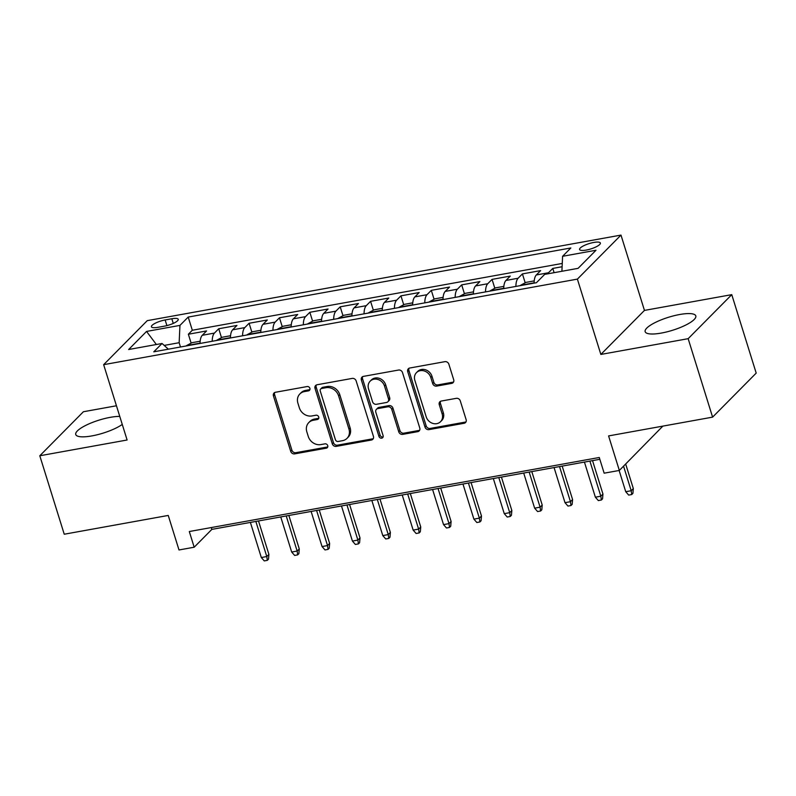 <?xml version="1.0" encoding="UTF-8"?>
<svg xmlns="http://www.w3.org/2000/svg" width="796" height="796" viewBox="0 0 796 796"><rect width="100%" height="100%" fill="white"/><g stroke="black" fill="none" stroke-linecap="round" stroke-linejoin="round"><path stroke-width="1.19" d="M309.893 388.329A2.338 2.03 -135.3 0 0 307.137 386.548L275.466 392.269A3.343 2.905 -135.3 0 0 273.436 395.891L290.709 451.342A3.343 2.905 -135.3 0 0 294.649 453.879L326.32 448.168A2.338 2.03 -135.3 0 0 324.977 443.85L320.878 444.586A10.686 9.293 -135.3 0 1 308.271 436.457L306.828 431.83A10.686 9.293 -135.3 0 1 308.778 422.596A10.686 9.293 -135.3 0 1 313.306 420.258L317.395 419.512A2.338 2.03 -135.3 0 0 316.052 415.204L311.962 415.94A10.686 9.293 -135.3 0 1 299.346 407.811L297.913 403.184A10.686 9.293 -135.3 0 1 299.853 393.95A10.686 9.293 -135.3 0 1 304.38 391.602L308.48 390.866A2.338 2.03 -135.3 0 0 309.893 388.329M679.675 314.51A26.527 6.806 -17.3 0 0 645.158 331.683A26.527 6.806 -17.3 0 0 661.297 333.076A26.527 6.806 -17.3 0 0 695.813 315.903A26.527 6.806 -17.3 0 0 679.675 314.51M119.758 416.407A26.527 6.806 -17.3 0 0 110.266 417.343A26.527 6.806 -17.3 0 0 75.749 434.517A26.527 6.806 -17.3 0 0 91.888 435.91A26.527 6.806 -17.3 0 0 122.256 424.427M593.756 242.452A10.885 2.796 -17.3 0 0 579.587 249.496A10.885 2.796 -17.3 0 0 586.214 250.073A10.885 2.796 -17.3 0 0 600.373 243.029A10.885 2.796 -17.3 0 0 593.756 242.452M451.69 383.383A3.343 2.905 -135.3 0 0 453.71 379.762L448.864 364.21A3.343 2.905 -135.3 0 0 444.924 361.663L409.751 368.021A3.343 2.905 -135.3 0 0 407.731 371.642L424.994 427.084A3.343 2.905 -135.3 0 0 428.935 429.631L464.108 423.283A3.343 2.905 -135.3 0 0 466.138 419.661L460.277 400.866A3.343 2.905 -135.3 0 0 456.337 398.328L441.282 401.045A3.343 2.905 -135.3 0 0 439.263 404.666L442.168 413.98A8.925 7.771 -135.3 0 1 440.536 421.701A8.925 7.771 -135.3 0 1 432.526 423.313A8.925 7.771 -135.3 0 1 426.218 416.865L414.855 380.359A8.925 7.771 -135.3 0 1 416.477 372.637A8.925 7.771 -135.3 0 1 424.487 371.026A8.925 7.771 -135.3 0 1 430.795 377.473L432.696 383.563A3.343 2.905 -135.3 0 0 436.636 386.1L451.69 383.383L452.864 382.199A3.343 2.905 -135.3 0 0 453.591 381.961M116.445 405.771L83.401 411.741L39.8 455.77L64.237 534.225L168.245 515.44L179.001 549.966L194.184 547.22L189.299 531.529L599.269 457.491L604.154 473.182L619.338 470.446L662.849 426.119M688.162 338.678L731.763 294.649L644.452 310.41L600.851 354.439L688.162 338.678L712.599 417.134L608.592 435.919L619.338 470.446M600.851 354.439L577.389 279.117L103.649 364.677L147.25 320.649L620.989 235.089L577.389 279.117M39.8 455.77L127.111 439.999L103.649 364.677M356.16 380.956A3.343 2.905 -135.3 0 0 352.22 378.408L317.047 384.767A3.343 2.905 -135.3 0 0 315.027 388.378L332.29 443.83A3.343 2.905 -135.3 0 0 336.23 446.377L371.404 440.019A3.343 2.905 -135.3 0 0 373.433 436.407L356.16 380.956M363.394 376.389L398.567 370.04A3.343 2.905 -135.3 0 1 402.507 372.578L419.781 428.029A3.343 2.905 -135.3 0 1 417.761 431.651L402.706 434.367A3.343 2.905 -135.3 0 1 398.766 431.83L391.761 409.343A3.343 2.905 -135.3 0 0 387.821 406.796L377.831 408.597A3.343 2.905 -135.3 0 0 375.811 412.219L383.105 435.631A2.338 2.03 -135.3 0 1 378.936 436.387L361.374 380.01A3.343 2.905 -135.3 0 1 363.394 376.389M731.763 294.649L756.2 373.105L712.599 417.134M562.115 266.73L552.782 268.421L554.106 272.68M547.688 273.834A13.602 5.721 -100.2 0 1 548.484 272.759L536.335 274.958L540.633 270.61L522.415 273.904L525.181 282.789M515.898 286.411A13.602 5.721 -100.2 0 1 518.116 278.242L505.967 280.441L510.266 276.093L492.047 279.386L494.814 288.271M485.53 291.903A13.602 5.721 -100.2 0 1 487.749 283.734L475.6 285.923L479.898 281.585L461.68 284.868L464.446 293.764M455.163 297.386A13.602 5.721 -100.2 0 1 457.382 289.217L445.233 291.406L449.531 287.067L431.313 290.351L434.079 299.246M424.795 302.868A13.602 5.721 -100.2 0 1 427.004 294.699L414.865 296.888L419.164 292.55L400.945 295.843L403.711 304.729M394.428 308.35A13.602 5.721 -100.2 0 1 396.637 300.182L384.488 302.38L388.796 298.032L370.578 301.326L373.344 310.211M364.061 313.843A13.602 5.721 -100.2 0 1 366.269 305.664L354.12 307.863L358.429 303.515L340.2 306.808L342.976 315.694M333.693 319.325A13.602 5.721 -100.2 0 1 335.902 311.156L323.753 313.345L328.061 309.007L309.833 312.291L312.609 321.186M303.326 324.808A13.602 5.721 -100.2 0 1 305.535 316.639L293.386 318.828L297.694 314.49L279.466 317.783L282.242 326.668M272.948 330.29A13.602 5.721 -100.2 0 1 275.167 322.121L263.018 324.32L267.317 319.972L249.098 323.266L251.864 332.151M242.581 335.773A13.602 5.721 -100.2 0 1 244.8 327.604L232.651 329.803L236.949 325.455L218.731 328.748L214.432 333.086A13.602 5.721 79.8 0 0 212.214 341.265M221.497 337.633L218.731 328.748M157.837 327.335L164.513 326.131A10.547 2.706 -17.3 0 0 178.234 319.305A10.547 2.706 -17.3 0 0 171.817 318.748L165.14 319.962A10.547 2.706 -17.3 0 0 151.419 326.788A10.547 2.706 -17.3 0 0 157.837 327.335M561.906 271.267L562.593 256.292L570.841 247.964L188.204 317.067L179.956 325.395L179.15 342.708L180.483 346.986M562.593 256.292L596.005 250.252L578.095 268.342L544.683 274.381L536.434 282.709L153.797 351.812L162.046 343.484L128.644 349.514L146.554 331.425L179.956 325.395M562.265 263.436L192.314 330.25L188.363 334.23L206.582 330.937L202.284 335.285A13.602 5.721 79.8 0 0 200.065 343.454M244.8 327.604L249.098 323.266M275.167 322.121L279.466 317.783M305.535 316.639L309.833 312.291M335.902 311.156L340.2 306.808M366.269 305.664L370.578 301.326M396.637 300.182L400.945 295.843M427.004 294.699L431.313 290.351M457.382 289.217L461.68 284.868M487.749 283.734L492.047 279.386M518.116 278.242L522.415 273.904M548.484 272.759L552.782 268.421M179.15 342.708L164.185 345.414M644.452 310.41L620.989 235.089M194.184 547.22L211.865 529.38L599.836 459.302M211.298 527.559L211.865 529.38M191.13 343.116L188.363 334.23M192.314 330.25L188.204 317.067M168.354 349.185L162.046 343.484M232.651 329.803A13.602 5.721 79.8 0 0 230.442 337.972M263.018 324.32A13.602 5.721 79.8 0 0 260.809 332.489M293.386 318.828A13.602 5.721 79.8 0 0 291.177 326.997M323.753 313.345A13.602 5.721 79.8 0 0 321.544 321.514M354.12 307.863A13.602 5.721 79.8 0 0 351.912 316.032M384.488 302.38A13.602 5.721 79.8 0 0 382.279 310.549M414.865 296.888A13.602 5.721 79.8 0 0 412.646 305.067M445.233 291.406A13.602 5.721 79.8 0 0 443.014 299.575M475.6 285.923A13.602 5.721 79.8 0 0 473.381 294.092M505.967 280.441A13.602 5.721 79.8 0 0 503.749 288.61M536.335 274.958A13.602 5.721 79.8 0 0 534.116 283.127M156.364 344.509L146.554 331.425M309.903 389.612A2.338 2.03 -135.3 0 1 309.654 389.672L305.555 390.418A10.686 9.293 -135.3 0 0 301.037 392.756L299.853 393.95M308.778 422.596L309.962 421.402A10.686 9.293 -135.3 0 1 314.48 419.064L318.579 418.328A2.338 2.03 -135.3 0 0 318.828 418.258M274.739 392.508A3.343 2.905 -135.3 0 0 274.62 394.697L291.893 450.148A3.343 2.905 -135.3 0 0 295.833 452.695L327.504 446.974A2.338 2.03 -135.3 0 0 327.753 446.914M316.32 384.995A3.343 2.905 -135.3 0 0 316.201 387.194L333.474 442.646A3.343 2.905 -135.3 0 0 337.414 445.183L372.588 438.835A3.343 2.905 -135.3 0 0 373.314 438.596M321.664 388.488A2.338 2.03 -135.3 0 0 320.251 391.015L335.415 439.69A2.338 2.03 -135.3 0 0 338.171 441.472L342.489 440.685A10.686 9.293 -135.3 0 0 347.016 438.347A10.686 9.293 -135.3 0 0 348.956 429.104L338.599 395.841A10.686 9.293 -135.3 0 0 325.992 387.702L321.664 388.488L322.848 387.294A2.338 2.03 -135.3 0 0 321.853 387.801L320.679 388.995M347.016 438.347L348.19 437.153A10.686 9.293 -135.3 0 0 350.14 427.92L348.956 429.104M322.848 387.294L327.166 386.508A10.686 9.293 -135.3 0 1 339.773 394.647L350.14 427.92M376.428 409.333L377.603 408.139A3.343 2.905 -135.3 0 1 379.015 407.413L389.005 405.602A3.343 2.905 -135.3 0 1 392.945 408.149L399.94 430.636A3.343 2.905 -135.3 0 0 403.88 433.183L418.935 430.457A3.343 2.905 -135.3 0 0 419.661 430.228M362.678 376.627A3.343 2.905 -135.3 0 0 362.558 378.816L380.11 435.193A2.338 2.03 -135.3 0 0 383.125 436.914M384.498 386A8.925 7.771 -135.3 0 0 378.18 379.553A8.925 7.771 -135.3 0 0 370.18 381.155A8.925 7.771 -135.3 0 0 368.548 388.886L372.548 401.741A3.343 2.905 -135.3 0 0 376.488 404.288L386.478 402.487A3.343 2.905 -135.3 0 0 388.498 398.866L384.498 386L385.672 384.816A8.925 7.771 -135.3 0 0 379.364 378.359A8.925 7.771 -135.3 0 0 371.354 379.971L370.18 381.155M387.891 401.751L389.065 400.557A3.343 2.905 -135.3 0 0 389.682 397.672L388.498 398.866M385.672 384.816L389.682 397.672M416.477 372.637L417.661 371.443A8.925 7.771 -135.3 0 1 425.671 369.841A8.925 7.771 -135.3 0 1 431.979 376.289L433.87 382.369A3.343 2.905 -135.3 0 0 437.81 384.916L452.864 382.199M440.536 421.701L441.72 420.517A8.925 7.771 -135.3 0 0 443.342 412.796L442.168 413.98M440.566 401.284A3.343 2.905 -135.3 0 0 440.447 403.473L443.342 412.796M409.025 368.259A3.343 2.905 -135.3 0 0 408.905 370.448L426.178 425.9A3.343 2.905 -135.3 0 0 430.119 428.437L465.292 422.089A3.343 2.905 -135.3 0 0 466.018 421.85M200.174 341.225L191.866 342.718L186.473 345.653A9.015 3.791 79.8 0 0 186.234 345.952M194.672 344.429L192.97 344.738M268.909 554.394L268.491 559.17L267.307 560.364L264.272 560.911L261.317 557.528L266.779 556.533L268.909 554.394L258.491 520.952M267.307 560.364L266.779 556.533L255.844 521.43M261.317 557.528L250.382 522.415M230.541 335.733L222.233 337.235L216.84 340.171A9.015 3.791 79.8 0 0 216.602 340.469M225.039 338.947L223.338 339.255M299.276 548.912L298.858 553.688L297.674 554.872L294.639 555.419L291.684 552.036L297.147 551.051L299.276 548.912L288.858 515.47M297.674 554.872L297.147 551.051L286.222 515.947M291.684 552.036L280.749 516.932M260.909 330.25L252.601 331.753L247.208 334.678A9.015 3.791 79.8 0 0 246.969 334.987M255.416 333.464L253.705 333.773M329.644 543.429L329.226 548.205L328.051 549.389L325.007 549.937L322.052 546.553L327.524 545.568L329.644 543.429L319.226 509.987M328.051 549.389L327.524 545.568L316.589 510.465M322.052 546.553L311.117 511.45M291.276 324.768L282.978 326.27L277.585 329.196A9.015 3.791 79.8 0 0 277.336 329.504M285.784 327.972L284.072 328.28M360.011 537.937L359.593 542.713L358.419 543.907L355.374 544.454L352.419 541.071L357.892 540.086L360.011 537.937L349.593 504.505M358.419 543.907L357.892 540.086L346.957 504.972M352.419 541.071L341.484 505.967M321.644 319.286L313.345 320.778L307.952 323.713A9.015 3.791 79.8 0 0 307.704 324.012M316.151 322.489L314.44 322.798M390.378 532.454L389.96 537.23L388.786 538.424L385.752 538.972L382.786 535.589L388.259 534.594L390.378 532.454L379.961 499.012M388.786 538.424L388.259 534.594L377.324 499.49M382.786 535.589L371.851 500.475M352.011 313.793L343.713 315.296L338.32 318.231A9.015 3.791 79.8 0 0 338.071 318.529M346.519 317.007L344.807 317.315M420.746 526.972L420.328 531.748L419.154 532.942L416.119 533.489L413.154 530.106L418.626 529.111L420.746 526.972L410.328 493.53M419.154 532.942L418.626 529.111L407.691 494.008M413.154 530.106L402.229 494.993M382.388 308.311L374.08 309.813L368.687 312.738A9.015 3.791 79.8 0 0 368.439 313.047M376.886 311.525L375.175 311.833M451.113 521.489L450.695 526.265L449.521 527.45L446.486 527.997L443.531 524.614L448.994 523.629L451.113 521.489L440.695 488.048M449.521 527.45L448.994 523.629L438.059 488.525M443.531 524.614L432.596 489.51M412.756 302.828L404.448 304.331L399.055 307.256A9.015 3.791 79.8 0 0 398.806 307.564M407.254 306.032L405.542 306.351M481.48 516.007L481.063 520.783L479.889 521.967L476.854 522.514L473.899 519.131L479.361 518.146L481.48 516.007L471.063 482.565M479.889 521.967L479.361 518.146L468.426 483.043M473.899 519.131L462.964 484.028M443.123 297.346L434.815 298.848L429.422 301.774A9.015 3.791 79.8 0 0 429.173 302.082M437.621 300.55L435.91 300.858M511.848 510.515L511.43 515.291L510.256 516.485L507.221 517.032L504.266 513.649L509.729 512.664L511.848 510.515L501.43 477.083M510.256 516.485L509.729 512.664L498.793 477.55M504.266 513.649L493.331 478.545M473.491 291.863L465.182 293.356L459.79 296.291A9.015 3.791 79.8 0 0 459.541 296.59M467.988 295.067L466.277 295.376M542.215 505.032L541.807 509.808L540.623 511.002L537.589 511.549L534.633 508.166L540.096 507.171L542.215 505.032L531.808 471.59M540.623 511.002L540.096 507.171L529.161 472.068M534.633 508.166L523.698 473.053M503.858 286.371L495.55 287.873L490.157 290.809A9.015 3.791 79.8 0 0 489.908 291.107M498.356 289.585L496.654 289.893M572.583 499.55L572.175 504.326L570.991 505.52L567.956 506.067L565.001 502.674L570.463 501.689L572.583 499.55L562.175 466.108M570.991 505.52L570.463 501.689L559.528 466.585M565.001 502.674L554.066 467.57M534.225 280.889L525.917 282.391L520.524 285.316A9.015 3.791 79.8 0 0 520.276 285.625M528.723 284.102L527.022 284.411M602.95 494.067L602.542 498.843L601.358 500.027L598.323 500.575L595.368 497.192L600.831 496.207L602.95 494.067L592.542 460.625M601.358 500.027L600.831 496.207L589.896 461.103M595.368 497.192L584.433 462.088M633.327 488.585L632.91 493.351L631.726 494.545L628.691 495.092L625.736 491.709L631.198 490.724L633.327 488.585L625.676 464.038M631.726 494.545L631.198 490.724L623.557 466.177M625.736 491.709L619.119 470.476M214.432 333.086L202.284 335.285M166.901 325.614L165.14 319.962M173.269 323.405L171.817 318.748M305.555 390.418L304.38 391.602M318.579 418.328L317.395 419.512M314.48 419.064L313.306 420.258M327.504 446.974L326.32 448.168M295.833 452.695L294.649 453.879M291.893 450.148L290.709 451.342M274.62 394.697L273.436 395.891M309.654 389.672L308.48 390.866M372.588 438.835L371.404 440.019M337.414 445.183L336.23 446.377M333.474 442.646L332.29 443.83M316.201 387.194L315.027 388.378M339.773 394.647L338.599 395.841M327.166 386.508L325.992 387.702M418.935 430.457L417.761 431.651M403.88 433.183L402.706 434.367M399.94 430.636L398.766 431.83M392.945 408.149L391.761 409.343M389.005 405.602L387.821 406.796M379.015 407.413L377.831 408.597M380.11 435.193L378.936 436.387M362.558 378.816L361.374 380.01M437.81 384.916L436.636 386.1M433.87 382.369L432.696 383.563M431.979 376.289L430.795 377.473M440.447 403.473L439.263 404.666M465.292 422.089L464.108 423.283M430.119 428.437L428.935 429.631M426.178 425.9L424.994 427.084M408.905 370.448L407.731 371.642M200.075 343.146L186.612 345.573M230.442 337.663L216.98 340.091M260.809 332.171L247.347 334.609M291.177 326.688L277.714 329.126M321.544 321.206L308.082 323.634M351.912 315.723L338.449 318.151M382.279 310.241L368.817 312.669M412.646 304.749L399.184 307.186M443.014 299.266L429.551 301.704M473.381 293.784L459.929 296.212M503.759 288.301L490.296 290.729M534.126 282.819L520.664 285.247"/></g></svg>
